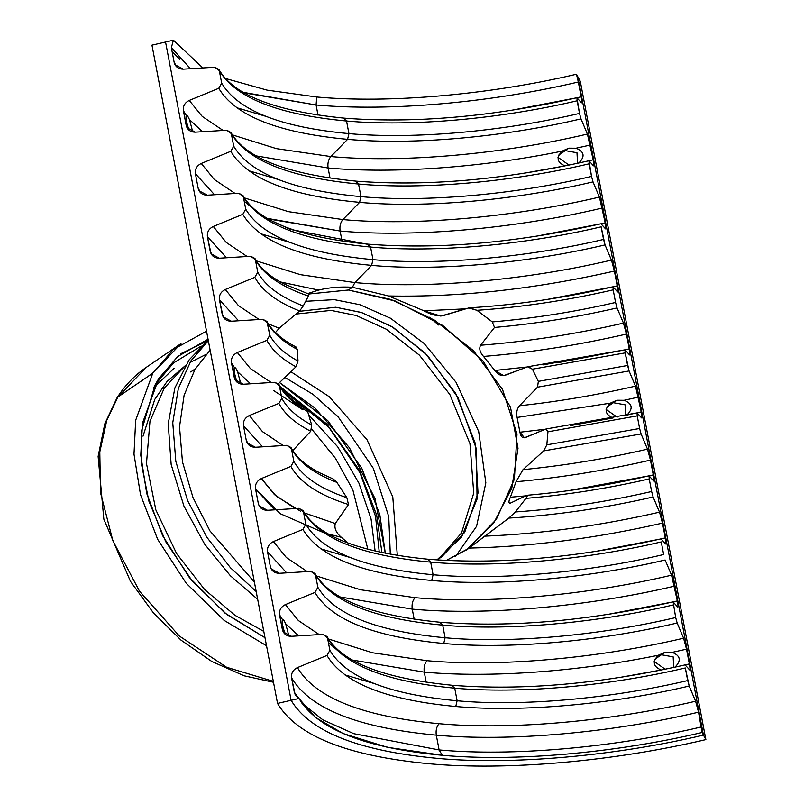 <?xml version="1.0" encoding="UTF-8"?>
<svg xmlns="http://www.w3.org/2000/svg" width="804" height="804" viewBox="0 0 804 804"><rect width="100%" height="100%" fill="white"/><g stroke="black" fill="none" stroke-linecap="round" stroke-linejoin="round"><path stroke-width="1.21" d="M451.737 685.42L454.722 688.174L457.124 700.776C388.493 694.385 346.082 677.571 329.881 650.346L326.947 655.451L297.44 667.601C315.459 697.902 362.654 716.605 439.024 723.711C436.552 726.675 435.647 730.494 436.291 735.168L439.105 749.931L442.311 755.278C365.006 748.082 317.228 729.148 298.987 698.475L291.118 700.294C309.781 731.67 358.654 751.036 437.748 758.403C511.706 765.157 614.105 756.182 703.44 735.117L577.865 76.832L580.297 81.335L705.872 739.61C613.06 761.488 506.681 770.815 429.849 763.8C347.69 756.152 296.917 736.032 277.531 703.43L151.956 45.155L165.554 42.019L291.118 700.294L277.531 703.43C296.917 736.032 347.69 756.152 429.849 763.8C506.681 770.815 613.06 761.488 705.872 739.61L703.44 735.117C614.105 756.182 511.706 765.157 437.748 758.403C358.654 751.036 309.781 731.67 291.118 700.294L165.554 42.019L151.956 45.155L277.531 703.43L291.118 700.294L165.554 42.019L291.118 700.294L298.987 698.475L315.439 717.449L343.047 733.519L387.538 747.338L442.311 755.278L439.105 749.931L353.81 733.7L322.886 719.881L301.741 702.997L322.886 719.881L353.81 733.7L439.105 749.931L436.291 735.168C358.222 727.891 309.982 708.776 291.561 677.812L295.219 694.927L298.987 698.475L294.385 692.576L297.43 697.52L294.385 692.576L291.561 677.812C309.982 708.776 358.222 727.891 436.291 735.168C435.647 730.494 436.552 726.675 439.024 723.711C362.654 716.605 315.459 697.902 297.44 667.601C293.028 669.802 291.068 673.199 291.561 677.812C291.068 673.199 293.028 669.802 297.44 667.601L326.947 655.451L329.881 650.346C346.082 677.571 388.493 694.385 457.124 700.776L455.757 706.505C520.731 712.434 610.688 704.545 689.179 686.043L687.701 680.566C610.166 698.847 521.304 706.636 457.124 700.776L454.722 688.174C386.091 681.782 343.68 664.968 327.479 637.743L329.881 650.346L327.479 637.743L322.927 634.376L291.47 636.306L322.927 634.376L327.067 636.567L327.479 637.743C343.68 664.968 386.091 681.782 454.722 688.174C518.902 694.033 607.764 686.244 685.299 667.963L689.179 686.043L695.591 701.229L698.545 712.183L702.043 732.514L705.872 739.61L580.297 81.335L577.865 76.832L703.44 735.117C614.105 756.182 511.706 765.157 437.748 758.403C358.654 751.036 309.781 731.67 291.118 700.294C309.781 731.67 358.654 751.036 437.748 758.403C511.706 765.157 614.105 756.182 703.44 735.117L577.865 76.832L703.44 735.117L702.043 732.514L698.545 712.183L695.591 701.229L689.179 686.043C610.688 704.545 520.731 712.434 455.757 706.505L457.124 700.776C521.304 706.636 610.166 698.847 687.701 680.566L685.299 667.963C607.764 686.244 518.902 694.033 454.722 688.174L451.737 685.42L452.481 685.309C523.143 690.736 600.658 683.933 685.048 664.908L689.832 670.044M510.56 407.517L518.007 448.31L511.796 488.139L493.666 523.153L466.41 549.986L496.279 519.484L514.379 479.214L517.002 433.989L502.54 389.468L473.385 350.614L434.421 320.123L390.915 299.45L348.393 290.013L308.585 294.023L348.393 290.013L395.347 301.038L442.783 325.509L483.455 361.549L510.359 406.975M569.071 165.111L557.996 157.353L569.071 165.111M665.24 669.25L654.175 661.491L665.24 669.25M617.16 417.175L606.085 409.417L617.16 417.175M465.948 308.826L423.929 310.786L440.803 316.093L468.772 307.952L476.933 310.304C521.876 307.218 567.282 300.405 613.171 289.862L615.573 302.465L613.171 289.862C567.282 300.405 521.876 307.218 476.933 310.304L492.299 321.922C533.183 318.454 574.277 311.972 615.573 302.465L617.05 307.942L615.573 302.465C574.277 311.972 533.183 318.454 492.299 321.922L494.52 327.449C535.193 323.881 576.036 317.379 617.05 307.942L623.462 323.118L617.05 307.942C576.036 317.379 535.193 323.881 494.52 327.449L480.561 345.238C527.866 341.529 575.493 334.162 623.462 323.118L626.416 334.072L623.462 323.118C575.493 334.162 527.866 341.529 480.561 345.238C478.923 348.634 479.908 352.363 483.516 356.433C530.871 352.554 578.508 345.097 626.416 334.072L629.231 348.846L624.979 349.82L625.19 352.876L625.05 349.871L629.512 354.845C630.125 355.247 630.034 353.247 629.231 348.846L626.416 334.072C578.508 345.097 530.871 352.554 483.516 356.433L494.802 370.473L527.203 366.986L494.802 370.473L503.676 375.659L527.635 366.815L532.409 369.197L625.19 352.876L629.07 370.956L635.482 386.141L629.07 370.956L537.534 387.186L629.07 370.956L627.592 365.478L538.338 381.367L627.592 365.478L625.19 352.876L532.409 369.197L538.338 381.367L537.534 387.186L519.474 405.769C558.187 401.588 596.859 395.045 635.482 386.141L641.26 411.859L636.999 412.834L641.26 411.859C642.054 416.261 642.145 418.261 641.532 417.869C642.145 418.261 642.054 416.261 641.26 411.859L638.436 397.096L624.115 400.291L616.939 400.231L613.341 402.693L625.07 404.804L625.643 415.377L625.07 404.804L613.341 402.693L609.08 404.141L613.341 402.693L606.799 407.166L613.341 402.693L609.08 404.141L613.341 402.693L625.07 404.804L625.643 415.377L625.07 404.804L613.341 402.693L616.939 400.231L624.115 400.291L638.436 397.096L635.482 386.141C596.859 395.045 558.187 401.588 519.474 405.769C516.942 408.703 516.158 412.593 517.113 417.447L610.226 403.186L616.939 400.231L610.226 403.186L517.113 417.447L519.927 432.22L545.313 429.225L519.927 432.22L524.429 437.778L546.077 428.974L547.956 431.788L637.21 415.889L637.069 412.894L641.743 417.979M661.421 654.757L673.159 656.878L673.722 667.441L673.159 656.878L661.421 654.757L657.159 656.205L661.421 654.757L654.878 659.23L661.421 654.757L657.159 656.205L661.421 654.757L673.159 656.878L673.722 667.441L673.159 656.878L661.421 654.757L665.019 652.295L672.194 652.366L686.526 649.16L683.571 638.205C597.302 658.546 498.42 667.209 427.004 660.697L372.594 652.788L328.484 638.999L372.594 652.788L427.004 660.697C424.532 663.662 423.618 667.481 424.271 672.144L352.303 660.024L424.271 672.144C423.618 667.481 424.532 663.662 427.004 660.697C498.42 667.209 597.302 658.546 683.571 638.205L686.526 649.16L672.194 652.366C680.506 655.682 681.44 660.607 675.018 667.129L683.058 665.36L675.018 667.129C681.44 660.607 680.506 655.682 672.194 652.366L665.019 652.295L658.305 655.26L665.019 652.295L661.421 654.757M343.549 118.258L346.534 121.012C277.903 114.62 235.482 97.817 219.291 70.591L221.693 83.194C237.894 110.419 280.305 127.223 348.936 133.615L347.569 139.343C412.542 145.273 502.5 137.394 580.99 118.881L579.513 113.414C501.977 131.685 413.115 139.474 348.936 133.615L346.534 121.012C410.713 126.871 499.575 119.082 577.101 100.801L576.96 97.807L581.433 102.781C582.036 103.173 581.945 101.173 581.151 96.771C581.945 101.173 582.036 103.173 581.433 102.781L576.96 97.807L579.513 113.414L580.99 118.881L587.402 134.067L593.171 159.795L588.91 160.77L593.171 159.795C593.965 164.187 594.066 166.197 593.452 165.795C594.066 166.197 593.965 164.187 593.171 159.795L590.357 145.022L576.026 148.217L568.85 148.157L565.252 150.619L576.981 152.74L577.553 163.302L576.981 152.74L565.252 150.619L560.991 152.067L565.252 150.619L558.71 155.092L565.252 150.619L560.991 152.067L565.252 150.619L576.981 152.74L577.553 163.302L576.981 152.74L565.252 150.619L568.85 148.157L576.026 148.217L590.357 145.022L587.402 134.067L580.99 118.881C502.5 137.394 412.542 145.273 347.569 139.343L348.936 133.615C413.115 139.474 501.977 131.685 579.513 113.414L577.101 100.801C499.575 119.082 410.713 126.871 346.534 121.012L343.549 118.258L344.293 118.158C275.249 111.344 233.441 95.093 218.869 69.415L219.291 70.591C235.482 97.817 277.903 114.62 346.534 121.012L348.936 133.615C280.305 127.223 237.894 110.419 221.693 83.194L218.758 88.299C235.15 115.856 278.094 132.871 347.569 139.343L330.836 156.559C402.251 163.071 501.133 154.408 587.402 134.067C501.133 154.408 402.251 163.071 330.836 156.559C328.364 159.524 327.449 163.343 328.102 168.006C393.97 173.895 481.757 167.564 562.137 151.122L568.85 148.157L562.137 151.122C481.757 167.564 393.97 173.895 328.102 168.006L330.042 178.166L328.102 168.006L256.134 155.886L328.102 168.006C327.449 163.343 328.364 159.524 330.836 156.559L276.425 148.639L232.316 134.861L276.425 148.639L330.836 156.559L347.569 139.343C278.094 132.871 235.15 115.856 218.758 88.299L221.693 83.194L219.291 70.591L214.738 67.214L218.869 69.415M172.096 51.526L179.865 59.325M210.135 350.142L194.94 369.488L184.096 395.327L179.513 426.813L182.468 461.888L193.02 497.616L209.955 530.921L254.376 582.046L209.955 530.921L193.02 497.616L182.468 461.888L179.513 426.813L184.096 395.327L194.94 369.488L210.135 350.142M208.326 340.665L191 360.775L178.347 388.412L172.759 422.733L175.805 461.325L187.623 500.671L206.708 537.072L230.487 567.785L256.174 591.523L230.487 567.785L206.708 537.072L187.623 500.671L175.805 461.325L172.759 422.733L178.347 388.412L191 360.775L208.326 340.665M208.226 340.142L189.171 359.81L174.88 387.92L168.217 423.718L171.162 464.501L183.935 506.118L204.698 544.238L230.356 575.724L257.662 599.312L230.356 575.724L204.698 544.238L183.935 506.118L171.162 464.501L168.217 423.718L174.88 387.92L189.171 359.81L208.226 340.142M205.985 354.433L189.865 362.584M185.161 365.84L164.227 388.111L149.966 421.266L146.479 463.516L155.835 509.857L176.639 553.644L204.628 589.543L234.909 615.281L263.782 631.381L234.909 615.281L204.628 589.543L176.639 553.644L155.835 509.857L146.479 463.516L149.966 421.266L164.227 388.111L185.161 365.84M206.698 341.328L180.99 353.609M153.122 372.664L147.876 376.533M385.337 553.383L375.056 498.691L349.358 447.637L315.067 408.141L279.531 382.543L327.771 420.623L361.78 468.25L379.8 514.51L385.337 553.383M397.327 555.524L392.784 496.932L366.976 439.657L329.298 396.724L290.837 371.689L329.298 396.724L366.976 439.657L392.784 496.932L397.327 555.524M335.75 307.239L361.78 312.615L393.206 327.409L427.406 355.388L458.059 397.678L476.481 449.215L477.043 499.113L461.516 537.213L436.934 559.916L441.587 556.981L464.702 532.338L478.008 493.033L475.285 443.396L455.717 393.447L425.165 353.087L391.729 326.504L361.147 312.404L335.75 307.239L299.178 311.349M295.942 314.062L331.107 310.414L356.182 315.48L386.352 329.238L419.397 355.127L449.868 394.543L469.958 443.657L473.737 493.083L461.556 532.931L439.235 558.519L461.556 532.931L473.737 493.083L469.958 443.657L449.868 394.543L419.397 355.127L386.352 329.238L356.182 315.48L331.107 310.414M455.677 556.257L476.571 526.339L485.837 482.802L478.681 431.467L456.019 382.242L424.15 343.509L390.442 318.203L359.84 304.696L334.303 299.641L359.84 304.696L390.442 318.203L424.15 343.509L456.019 382.242L478.681 431.467L485.837 482.802L476.571 526.339L455.677 556.257M305.359 301.319L334.303 299.641M438.451 324.977L429.597 317.248M240.798 91.917L316.083 104.992L316.746 97.003C389.035 103.605 489.133 94.832 576.468 74.239L577.865 76.832L576.468 74.239C489.133 94.832 389.035 103.605 316.746 97.003L316.083 104.992C389.076 111.655 490.149 102.791 578.327 82.008L576.468 74.239L578.327 82.008C490.149 102.791 389.076 111.655 316.083 104.992L318.012 115.153L316.083 104.992L244.114 92.862M581.151 96.771L578.327 82.008L581.151 96.771L576.96 97.807M576.84 97.766L510.62 110.46M355.569 181.282L358.554 184.036C289.922 177.644 247.501 160.83 231.311 133.605L233.713 146.207C249.913 173.433 292.324 190.246 360.956 196.638L359.589 202.357C424.562 208.296 514.52 200.407 593.01 181.905L591.533 176.428C513.997 194.709 425.135 202.497 360.956 196.638L358.554 184.036C422.733 189.895 511.595 182.106 589.131 163.825L588.99 160.82L593.452 165.795L588.99 160.82L591.533 176.428L593.01 181.905L599.422 197.091L605.191 222.808C605.985 227.21 606.085 229.21 605.472 228.808C606.085 229.21 605.985 227.21 605.191 222.808L602.377 208.035C514.188 228.828 413.115 237.693 340.122 231.029C339.469 226.356 340.383 222.537 342.856 219.572C340.383 222.537 339.469 226.356 340.122 231.029C413.115 237.693 514.188 228.828 602.377 208.035L599.422 197.091C513.153 217.422 414.271 226.095 342.856 219.572L359.589 202.357L342.856 219.572C414.271 226.095 513.153 217.422 599.422 197.091L593.01 181.905C514.52 200.407 424.562 208.296 359.589 202.357C290.113 195.895 247.17 178.88 230.778 151.313L201.271 163.463L214.246 179.433L235.11 193.473L214.246 179.433L201.271 163.463C196.859 165.664 194.9 169.061 195.392 173.674L214.497 194.749L195.392 173.674L198.216 188.437L201.261 193.382L198.216 188.437L199.05 190.789L207.321 195.191L238.778 193.251L242.919 195.452L243.331 196.618L238.778 193.251L207.321 195.191C202.477 195.121 199.442 192.88 198.216 188.437L195.392 173.674C194.9 169.061 196.859 165.664 201.271 163.463L230.778 151.313L233.713 146.207L230.778 151.313C247.17 178.88 290.113 195.895 359.589 202.357L360.956 196.638C425.135 202.497 513.997 194.709 591.533 176.428L589.131 163.825C511.595 182.106 422.733 189.895 358.554 184.036L360.956 196.638C292.324 190.246 249.913 173.433 233.713 146.207L231.311 133.605C247.501 160.83 289.922 177.644 358.554 184.036L355.569 181.282L356.313 181.171C287.269 174.357 245.471 158.107 230.899 132.429L231.311 133.605L226.758 130.228L230.899 132.429M264.848 217.954L340.122 231.029L342.062 241.18L340.122 231.029L268.154 218.899M605.191 222.808L600.93 223.783M600.879 223.793L534.66 236.497M605.472 228.808L601.01 223.844L605.683 228.929M226.527 257.762L207.412 236.688C206.919 232.085 208.879 228.678 213.291 226.477L226.266 242.446L247.129 256.496L226.266 242.446L213.291 226.477L242.798 214.326L245.733 209.231L242.798 214.326C259.2 241.893 302.133 258.908 371.609 265.38L372.976 259.652C437.155 265.511 526.017 257.722 603.553 239.441L601.151 226.839C523.615 245.119 434.753 252.908 370.574 247.049L372.976 259.652C304.344 253.26 261.933 236.456 245.733 209.231L243.331 196.618C259.531 223.854 301.942 240.657 370.574 247.049L367.589 244.295L368.332 244.185C299.299 237.371 257.491 221.13 242.919 195.452M244.205 201.221L262.757 216.708L290.405 229.421L367.589 244.295L370.574 247.049C301.942 240.657 259.531 223.854 243.331 196.618L245.733 209.231C261.933 236.456 304.344 253.26 372.976 259.652L371.609 265.38C436.582 271.31 526.54 263.421 605.03 244.918L603.553 239.441C526.017 257.722 437.155 265.511 372.976 259.652L370.574 247.049C434.753 252.908 523.615 245.119 601.151 226.839L605.03 244.918C526.54 263.421 436.582 271.31 371.609 265.38L354.876 282.586C426.291 289.108 525.173 280.445 611.442 260.104L605.03 244.918L611.442 260.104C525.173 280.445 426.291 289.108 354.876 282.586L352.423 287.259L388.613 295.983C459.948 297.369 535.213 289.068 614.397 271.059L611.442 260.104L614.397 271.059C535.213 289.068 459.948 297.369 388.613 295.983L423.929 310.786L388.613 295.983L352.423 287.259L354.876 282.586L300.465 274.677L256.365 260.898L300.465 274.677L354.876 282.586L371.609 265.38C302.133 258.908 259.2 241.893 242.798 214.326L213.291 226.477C208.879 228.678 206.919 232.085 207.412 236.688L211.07 253.803L219.341 258.205L250.798 256.265L254.938 258.466L255.35 259.642L257.762 272.244L254.818 277.35L225.311 289.5C220.899 291.691 218.949 295.098 219.442 299.701L223.09 316.826L231.361 321.218L262.818 319.288L266.958 321.479L269.782 335.258C275.089 345.047 284.505 353.649 298.023 361.076L297.239 349.338C282.857 341.73 272.898 332.836 267.38 322.655C272.898 332.836 282.857 341.73 297.239 349.338L296.194 347.097C281.742 339.509 272.003 330.977 266.958 321.479M328.354 642.346L343.107 655.381M373.579 683.36L344.826 674.857M675.682 617.552C598.146 635.823 509.284 643.612 445.104 637.753L443.738 643.481C508.711 649.411 598.668 641.532 677.159 623.03L675.682 617.552L677.159 623.03L683.571 638.205L677.159 623.03C598.668 641.532 508.711 649.411 443.738 643.481L445.104 637.753L442.702 625.15C374.071 618.758 331.65 601.955 315.459 574.729L317.861 587.332C334.062 614.557 376.473 631.371 445.104 637.753C509.284 643.612 598.146 635.823 675.682 617.552L673.139 601.945L675.682 617.552M439.718 622.407L442.702 625.15L439.718 622.407L440.461 622.296C511.123 627.713 588.639 620.909 673.028 601.884L677.601 606.919L673.139 601.945M442.702 625.15C506.882 631.009 595.744 623.221 673.28 604.95C595.744 623.221 506.882 631.009 442.702 625.15L445.104 637.753C376.473 631.371 334.062 614.557 317.861 587.332L315.459 574.729L310.907 571.353L279.45 573.292L310.907 571.353L315.047 573.553L315.459 574.729C331.65 601.955 374.071 618.758 442.702 625.15M270.345 566.549L271.179 568.89L279.45 573.292C274.606 573.232 271.571 570.981 270.345 566.549L267.521 551.775L270.345 566.549M677.601 606.919C678.214 607.311 678.114 605.311 677.32 600.92L674.506 586.146C586.317 606.93 485.244 615.794 412.251 609.13C485.244 615.794 586.317 606.93 674.506 586.146L671.551 575.192L665.139 560.006C586.649 578.508 496.691 586.397 431.718 580.468C362.242 573.996 319.299 556.981 302.907 529.414C319.299 556.981 362.242 573.996 431.718 580.468L433.085 574.739C497.264 580.599 586.126 572.81 663.662 554.529L661.25 541.926C583.724 560.207 494.862 567.996 430.683 562.137L433.085 574.739C364.453 568.348 322.042 551.544 305.842 524.319L302.907 529.414L273.4 541.564C268.988 543.765 267.028 547.172 267.521 551.775L286.626 572.85L267.521 551.775C267.028 547.172 268.988 543.765 273.4 541.564L286.365 557.534L307.239 571.584L286.365 557.534L273.4 541.564L302.907 529.414L305.842 524.319L303.44 511.706C319.63 538.941 362.051 555.745 430.683 562.137L427.698 559.383L430.683 562.137C362.051 555.745 319.63 538.941 303.44 511.706L305.842 524.319C322.042 551.544 364.453 568.348 433.085 574.739L430.683 562.137C494.862 567.996 583.724 560.207 661.25 541.926L663.662 554.529C586.126 572.81 497.264 580.599 433.085 574.739L431.718 580.468C496.691 586.397 586.649 578.508 665.139 560.006L671.551 575.192C585.282 595.533 486.4 604.196 414.985 597.673C412.512 600.648 411.598 604.457 412.251 609.13L414.191 619.291L412.251 609.13L340.283 597L412.251 609.13C411.598 604.457 412.512 600.648 414.985 597.673L360.574 589.764L316.464 575.986L360.574 589.764L414.985 597.673C486.4 604.196 585.282 595.533 671.551 575.192L677.32 600.92C678.114 605.311 678.214 607.311 677.601 606.919L677.812 607.03M427.698 559.383L428.442 559.272C499.093 564.699 576.619 557.896 661.009 538.871L665.782 544.017M349.539 557.323L320.786 548.82M267.43 510.279L298.887 508.339L267.43 510.279C262.586 510.208 259.551 507.967 258.315 503.525L259.149 505.877L267.43 510.279M285.199 634.215L282.365 629.562L283.199 631.914L291.47 636.306C286.626 636.245 283.591 633.994 282.365 629.562L285.199 634.215C282.707 626.919 281.762 621.994 282.385 619.442L283.802 620.105L285.681 623.793L288.937 636.125L285.681 623.793L283.802 620.105L282.385 619.442L279.541 614.789L282.385 619.442C281.762 621.994 282.707 626.919 285.199 634.215M426.21 682.305L424.271 672.144C490.138 678.033 577.925 671.702 658.305 655.26C577.925 671.702 490.138 678.033 424.271 672.144L426.21 682.305M298.646 635.863L285.681 623.793M319.258 634.597L298.395 620.547L285.42 604.588C281.008 606.779 279.048 610.186 279.541 614.789L282.365 629.562L279.541 614.789C279.048 610.186 281.008 606.779 285.42 604.588L314.927 592.437L317.861 587.332L314.927 592.437C331.318 619.995 374.262 637.009 443.738 643.481C374.262 637.009 331.318 619.995 314.927 592.437L285.42 604.588L298.395 620.547L319.258 634.597M522.64 173.483L564.961 165.885C556.921 162.358 555.976 157.433 562.137 151.122C555.976 157.433 556.921 162.358 564.961 165.885M586.89 161.222L578.85 162.991L586.89 161.222M466.41 549.996L496.259 519.515L514.389 479.174L516.972 433.818L502.48 389.357L473.405 350.634L434.482 320.153L390.925 299.45L348.393 290.013L308.585 294.023L348.393 290.013L390.925 299.45L434.472 320.153L473.395 350.624L502.47 389.347L516.972 433.798L514.399 479.144L496.269 519.484L466.431 549.976M294.696 347.147L297.239 349.338L298.023 361.076L295.972 366.785C282.003 359.207 272.295 350.403 266.848 340.363C272.295 350.403 282.003 359.207 295.972 366.785L298.023 361.076C284.505 353.649 275.089 345.047 269.782 335.258L266.848 340.363L237.331 352.514L250.456 368.614L271.179 382.523L250.456 368.614L237.331 352.514C232.929 354.715 230.969 358.112 231.462 362.725L234.296 367.368L235.713 368.031L237.592 371.719L250.567 383.799L237.592 371.719L240.858 384.061L237.592 371.719L235.713 368.031L234.296 367.368L231.462 362.725L235.11 379.84L243.381 384.242L274.847 382.302L278.978 384.503L279.4 385.679C284.706 395.457 294.123 404.06 307.641 411.487L305.832 408.844L307.641 411.487C294.123 404.06 284.706 395.457 279.4 385.679L281.802 398.281C287.329 408.452 297.279 417.346 311.661 424.964L307.641 411.487L311.661 424.964C297.279 417.346 287.329 408.452 281.802 398.281L278.867 403.387C284.676 414.07 295.299 423.356 310.736 431.245L311.661 424.964L310.736 431.245C295.299 423.356 284.676 414.07 278.867 403.387L249.351 415.527L262.466 431.617L283.199 445.547L262.466 431.617L249.351 415.527C244.949 417.728 242.989 421.135 243.481 425.738L262.586 446.813L243.481 425.738L246.295 440.512L249.34 445.456L246.295 440.512L247.129 442.863L255.401 447.255L286.867 445.315L290.998 447.516L291.42 448.692C298.877 462.32 314.042 473.556 336.906 482.4L333.449 479.094L319.429 472.712C305.419 465.225 295.942 456.823 290.998 447.516M570.729 425.547L613.04 417.959C605 414.432 604.065 409.507 610.226 403.186C604.065 409.507 605 414.432 613.04 417.959L570.729 425.547M634.979 413.296L626.929 415.065L634.979 413.296M237.12 382.141L234.276 377.498L237.12 382.141C234.617 374.855 233.683 369.93 234.296 367.368C233.683 369.93 234.617 374.855 237.12 382.141M546.077 428.974L637.069 412.894L637.21 415.889L547.956 431.788L546.831 444.823L639.612 428.492L637.21 415.889L639.612 428.492L546.831 444.823L543.675 450.913L641.089 433.969L639.612 428.492L641.089 433.969L543.675 450.913L523.002 469.657C564.458 465.566 605.965 458.732 647.501 449.155L641.089 433.969L647.501 449.155C605.965 458.732 564.458 465.566 523.002 469.657L516.027 481.737C560.7 477.676 605.512 470.461 650.456 460.109L647.501 449.155L650.456 460.109C605.512 470.461 560.7 477.676 516.027 481.737L510.379 497.234L525.605 495.877L510.379 497.234C508.389 501.666 508.48 503.595 510.661 503.002L526.942 495.294C567.453 491.746 608.136 485.264 648.989 475.847L582.749 488.561M292.425 449.949L293.088 450.24L310.736 431.245L292.817 450.562M567.202 490.892L648.959 475.867L653.763 480.993M649.019 475.857L653.28 474.883L650.456 460.109L653.28 474.883L649.019 475.857M509.847 503.244L510.661 503.002C508.48 503.595 508.389 501.666 510.379 497.234L516.027 481.737L523.002 469.657L543.675 450.913L546.831 444.823L547.956 431.788L545.534 429.125L525.525 437.487C522.63 438.492 520.761 436.733 519.927 432.22L517.113 417.447C516.158 412.593 516.942 408.703 519.474 405.769L537.534 387.186L538.338 381.367L532.409 369.197L528.298 366.654M653.562 480.882C654.165 481.274 654.074 479.274 653.28 474.883C654.074 479.274 654.165 481.274 653.562 480.882L649.089 475.908L649.23 478.913L649.089 475.908M526.56 495.415C527.625 495.204 527.424 496.189 525.957 498.369C566.85 494.902 607.935 488.42 649.23 478.913C607.935 488.42 566.85 494.902 525.957 498.369L515.404 511.957C560.348 508.872 605.754 502.058 651.632 491.515L649.23 478.913L651.632 491.515C605.754 502.058 560.348 508.872 515.404 511.957L508.852 518.088C556.298 515.213 604.387 508.188 653.109 496.993L651.632 491.515L653.109 496.993C604.387 508.188 556.298 515.213 508.852 518.088L484.722 536.157C541.755 533.816 600.015 525.816 659.531 512.168L653.109 496.993L659.531 512.168C600.015 525.816 541.755 533.816 484.722 536.157L469.194 548.087C531.725 546.619 596.156 538.298 662.476 523.123L659.531 512.168L662.476 523.123C596.156 538.298 531.725 546.619 469.194 548.087L446.28 560.458L467.767 549.082L508.852 518.088L515.404 511.957L525.957 498.369C527.424 496.189 527.625 495.204 526.56 495.415L510.661 503.002M333.389 479.063L336.906 482.4L346.866 497.726L336.906 482.4C314.042 473.556 298.877 462.32 291.42 448.692L293.822 461.295C302.143 476.42 319.831 488.561 346.866 497.726C319.831 488.561 302.143 476.42 293.822 461.295L290.887 466.4C299.751 482.46 318.947 495.174 348.494 504.54L346.866 497.726L348.494 504.54C318.947 495.174 299.751 482.46 290.887 466.4L261.37 478.551L274.435 494.591L295.219 508.56M335.278 523.535L348.494 504.54L335.278 523.535L304.445 512.972L335.278 523.535C334.072 528.148 336.072 532.73 341.288 537.283C336.072 532.73 334.072 528.148 335.278 523.535M300.575 511.213L276.285 496.189L261.37 478.551C256.968 480.752 255.009 484.149 255.501 488.762L274.606 509.836M328.263 533.987L341.288 537.283L348.082 543.112L341.288 537.283M594.769 551.584L659.019 539.323M661.039 538.871L665.3 537.896L662.476 523.123L665.3 537.896C666.094 542.298 666.184 544.298 665.581 543.896C666.184 544.298 666.094 542.298 665.3 537.896M323.66 532.66L280.194 513.696L255.501 488.762L258.315 503.525L255.501 488.762C255.009 484.149 256.968 480.752 261.37 478.551L290.887 466.4L293.822 461.295L291.42 448.692L286.867 445.315L255.401 447.255C250.567 447.195 247.531 444.944 246.295 440.512L243.481 425.738C242.989 421.135 244.949 417.728 249.351 415.527L278.867 403.387L281.802 398.281L279.4 385.679L274.847 382.302L243.381 384.242C238.547 384.181 235.512 381.93 234.276 377.498L231.462 362.725C230.969 358.112 232.929 354.715 237.331 352.514L266.848 340.363L269.782 335.258L267.38 322.655L262.818 319.288L231.361 321.218C226.527 321.158 223.492 318.907 222.256 314.475L225.301 319.419L222.256 314.475L219.442 299.701L238.547 320.776L219.442 299.701C218.949 295.098 220.899 291.691 225.311 289.5L238.406 305.57L259.159 319.51L238.406 305.57L225.311 289.5L254.818 277.35C262.225 290.877 277.159 302.093 299.611 310.987C277.159 302.093 262.225 290.877 254.818 277.35L257.762 272.244C265.219 285.872 280.385 297.108 303.249 305.952C280.385 297.108 265.219 285.872 257.762 272.244L255.35 259.642C263.682 274.767 281.36 286.907 308.404 296.063C281.36 286.907 263.682 274.767 255.35 259.642L250.798 256.265L219.341 258.205C214.507 258.144 211.462 255.893 210.236 251.461L207.412 236.688M629.231 348.846C630.034 353.247 630.125 355.247 629.512 354.845L629.723 354.966M624.919 349.83L558.71 362.534M543.162 364.855L624.256 349.981M275.43 332.565L279.199 328.233L268.385 323.911L279.199 328.233L299.611 310.987L303.249 305.952L308.404 296.063L308.404 294.405L308.404 296.063L303.249 305.952L299.611 310.987L279.199 328.233L275.43 332.565M527.635 366.815L505.012 375.347C501.485 376.332 498.088 374.704 494.802 370.473L483.516 356.433C479.908 352.363 478.923 348.634 480.561 345.238L494.52 327.449L492.299 321.922L476.933 310.304L469.657 307.801C516.771 304.927 564.529 297.922 612.929 286.797L617.703 291.942M613.171 289.862L613.03 286.857L613.171 289.862M617.211 285.832L614.397 271.059L617.211 285.832C618.015 290.224 618.105 292.224 617.492 291.832C618.105 292.224 618.015 290.224 617.211 285.832L612.96 286.807M612.899 286.817L546.69 299.51M213.281 256.406L210.236 251.461M318.645 290.073C328.936 287.48 340.192 286.546 352.423 287.259C340.192 286.546 328.936 287.48 318.645 290.073L307.45 293.651L318.645 290.073L280.174 281.913M189.03 130.077L186.196 125.424L187.03 127.776L195.302 132.168C190.458 132.107 187.422 129.856 186.196 125.424L189.03 130.077C186.538 122.781 185.593 117.856 186.216 115.304L183.372 110.65L186.196 125.424L183.372 110.65L186.216 115.304L187.633 115.967L189.513 119.645L192.769 131.987L189.513 119.645L187.633 115.967L186.216 115.304C185.593 117.856 186.538 122.781 189.03 130.077M202.477 131.725L189.513 119.645M223.09 130.459L202.216 116.409L189.252 100.44C184.84 102.641 182.88 106.048 183.372 110.65C182.88 106.048 184.84 102.641 189.252 100.44L218.758 88.299L189.252 100.44L202.216 116.409L223.09 130.459M576.026 148.217C584.327 151.544 585.272 156.468 578.85 162.991C585.272 156.468 584.327 151.544 576.026 148.217M624.115 400.291C632.416 403.618 633.361 408.543 626.929 415.065C633.361 408.543 632.416 403.618 624.115 400.291M685.078 664.908L689.34 663.933L686.526 649.16L689.34 663.933L685.078 664.908M618.809 677.621L661.129 670.023C653.089 666.496 652.144 661.571 658.305 655.26C652.144 661.571 653.089 666.496 661.129 670.023M689.621 669.933C690.234 670.335 690.134 668.335 689.34 663.933C690.134 668.335 690.234 670.335 689.621 669.933L685.159 664.958M617.492 291.832L613.03 286.857M629.512 354.845L625.05 349.871M641.532 417.869L637.069 412.894M665.581 543.896L661.109 538.931M171.352 47.637L173.413 40.2L165.554 42.019L173.413 40.2L171.352 47.637L174.166 62.41L171.352 47.637L190.458 68.712L171.352 47.637M303.44 511.706L298.887 508.339L303.018 510.54L303.44 511.706M226.758 130.228L195.302 132.168L226.758 130.228M214.738 67.214L183.282 69.154C178.438 69.094 175.403 66.843 174.166 62.41L175.001 64.752L183.282 69.154L214.738 67.214M677.32 600.92L673.059 601.884M673.008 601.905L606.789 614.598M326.947 655.451C343.338 683.018 386.282 700.033 455.757 706.505C386.282 700.033 343.338 683.018 326.947 655.451M439.024 723.711C510.439 730.233 609.321 721.56 695.591 701.229C609.321 721.56 510.439 730.233 439.024 723.711M436.291 735.168C509.284 741.831 610.357 732.967 698.545 712.183C610.357 732.967 509.284 741.831 436.291 735.168M439.105 749.931C512.108 756.594 613.181 747.74 701.359 726.947C613.181 747.74 512.108 756.594 439.105 749.931M442.311 755.278C514.61 761.88 614.708 753.107 702.043 732.514C614.708 753.107 514.61 761.88 442.311 755.278M368.332 244.185C438.994 249.612 516.51 242.808 600.9 223.783L601.01 223.844M289.43 242.235L260.677 233.733M367.589 244.295L369.046 244.416M342.856 219.572L288.445 211.663L244.346 197.884L288.445 211.663L342.856 219.572M356.313 181.171C426.974 186.598 504.49 179.794 588.88 160.77L588.99 160.82M277.41 179.222L248.657 170.709M265.39 116.198L236.637 107.696M174.166 62.41L177.212 67.345M316.746 97.003L267.059 90.128L225.381 78.45L267.059 90.128L316.746 97.003M202.859 67.948L173.413 40.2L202.859 67.948M282.103 621.271L283.802 620.105L282.103 621.271M185.925 117.133L187.633 115.967L185.925 117.133M234.014 369.197L235.713 368.031L234.014 369.197M348.393 290.013L352.423 287.259L348.393 290.013M295.972 366.785L278.375 383.659M468.772 307.952L442.692 315.811C436.592 316.203 430.341 314.525 423.929 310.786M174.036 368.363L153.644 387.699M143.011 436.18L154.76 399.407L167.142 381.367L185.211 365.76M284.857 377.418L313.047 394.372L338.072 416.703L373.357 468.39L388.744 516.64L390.312 554.328L388.744 516.64L373.357 468.39L338.072 416.703L313.047 394.372L284.857 377.418M282.676 390.191L328.585 426.954L359.991 472.742L375.548 516.359L379.247 552.117M381.94 552.69L376.674 515.083L359.428 470.29L326.776 424.02L280.254 386.694M375.136 551.182L371.076 519.002L358.916 483.103L337.72 446.833L308.565 414.763L337.72 446.833L358.916 483.103L371.076 519.002L375.136 551.182M302.224 409.407L273.631 390.543M311.791 429.215L335.449 458.3L352.835 489.847L367.88 549.373L352.835 489.847L335.449 458.3L311.791 429.215M201.201 346.082L173.594 362.865L156.066 383.629L153.675 387.649L156.066 383.629L173.594 362.865L201.201 346.082M208.045 339.218L177.674 356.544L158.73 378.634L154.951 385.176L141.373 431.457L141.373 463.606L148.881 501.153L165.735 541.695L192.307 581.101L226.698 614.437L264.988 637.703L224.879 613.02L189.302 577.433L162.629 535.685L146.72 493.455L140.77 455.175L142.469 423.165L158.73 378.634M206.517 331.188L173.302 349.449L152.79 373.177L135.675 420.261L133.997 454.17L140.509 494.701L157.664 539.343L186.226 583.252L224.105 620.376L266.516 645.733L224.105 620.376L186.226 583.252L157.664 539.343L140.509 494.701L133.997 454.17L135.675 420.261L152.79 373.177L180.98 343.62L146.137 367.438L117.937 396.995L106.781 420.301L99.796 451.938L100.5 492.601L112.861 540.73L139.524 591.252L179.352 636.044L226.577 667.25L273.31 681.35L226.577 667.25L179.352 636.044L139.524 591.252L112.861 540.73L100.5 492.601L99.796 451.938L106.781 420.301L117.937 396.995L152.79 373.177L117.937 396.995L146.137 367.438C134.439 375.468 124.7 385.679 116.902 398.06L117.937 396.995L116.379 399.568M195.352 368.785L190.709 371.961M305.832 408.844C292.686 401.558 283.732 393.447 278.978 384.503M528.349 366.654L624.949 349.82M309.098 294.184L283.541 283.752C269.44 276.244 259.903 267.812 254.938 258.466M428.442 559.272C359.398 552.459 317.59 536.218 303.018 510.54M440.461 622.296C371.418 615.482 329.62 599.231 315.047 573.553M452.481 685.309C383.448 678.496 341.64 662.255 327.067 636.567M344.293 118.158C414.954 123.575 492.47 116.771 576.86 97.746M273.491 682.264L244.215 675.822L211.753 661.441L181.061 640.175L153.544 613.07L130.479 581.392L103.837 519.173L98.128 456.411L104.811 423.819L116.902 398.06"/></g></svg>

